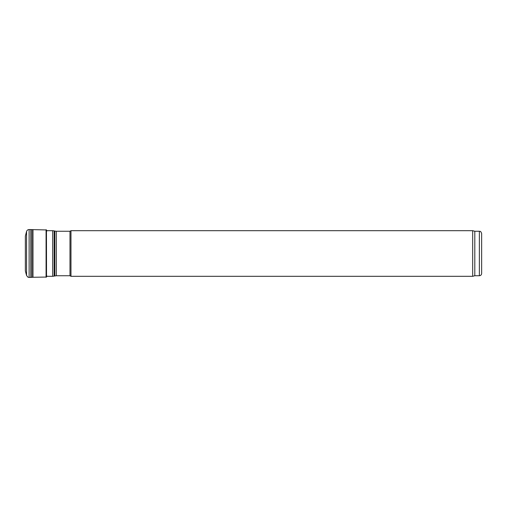 <?xml version="1.0" encoding="UTF-8"?>
<svg xmlns="http://www.w3.org/2000/svg" width="507" height="507" viewBox="0 0 507 507"><rect width="100%" height="100%" fill="white"/><g stroke="black" fill="none" stroke-linecap="round" stroke-linejoin="round"><path stroke-width="0.76" d="M474.806 231.255L474.806 275.745L479.369 275.745C480.756 275.612 481.517 274.851 481.65 273.463L481.65 233.537C480.484 230.317 480.066 231.743 479.369 231.255L474.806 231.255L472.676 230.685L70.98 230.685L70.98 276.315L472.676 276.315L472.676 230.685M474.806 275.745L472.676 276.315M70.98 276.315L69.991 275.745L69.991 231.255L70.98 230.685M69.991 275.745L56.302 275.745L56.302 231.255L69.991 231.255M46.524 276.315L52.671 276.315L56.302 275.745M26.554 231.503L26.554 275.497L25.35 270.909L25.35 236.091L26.554 231.503C26.96 230.267 27.815 229.614 29.121 229.544L46.46 229.944L46.46 277.056L46.891 276.004M26.554 275.497L27.929 277.19L29.121 277.456L27.948 277.196L26.554 275.497M32.993 229.734L32.993 277.266L46.46 277.056M479.369 275.745L479.369 231.255M54.826 275.941L54.826 231.059L56.302 231.255M54.148 276.119L54.148 230.881L54.826 231.059M52.671 276.315L52.671 230.685L54.148 230.881M46.46 229.944L46.524 276.949M29.121 229.544L29.121 277.456L32.993 277.266M30.781 229.551L30.781 277.449M31.941 229.614L31.941 277.386M46.08 229.734L46.08 277.266M52.671 230.685L46.771 230.685M46.524 230.051L46.891 230.996"/></g></svg>
